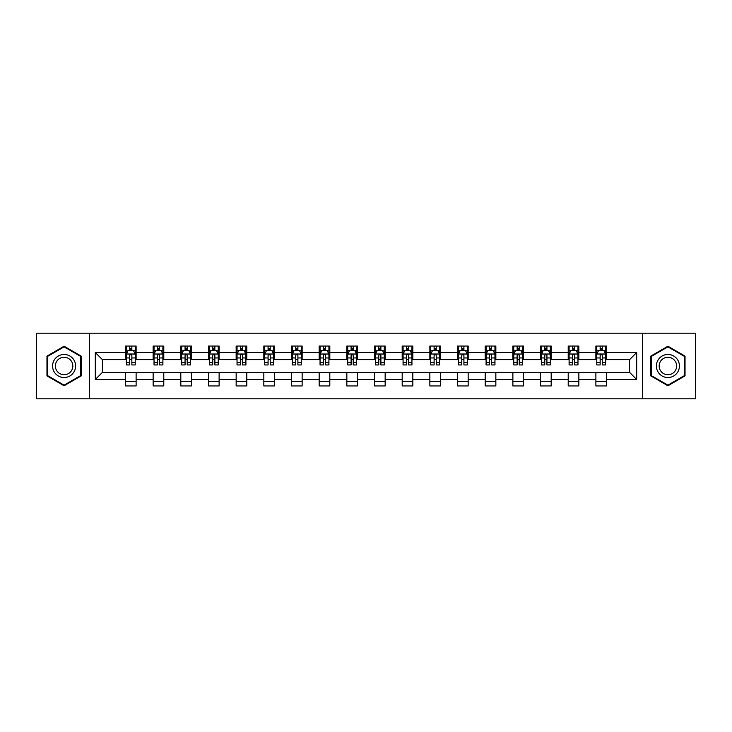<?xml version="1.0" encoding="UTF-8"?>
<svg xmlns="http://www.w3.org/2000/svg" width="732" height="732" viewBox="0 0 732 732"><rect width="100%" height="100%" fill="white"/><g stroke="black" fill="none" stroke-linecap="round" stroke-linejoin="round"><path stroke-width="1.1" d="M642.54 398.812L695.4 398.812L695.4 333.188L642.54 333.188L642.54 398.812L89.46 398.812L89.46 333.188L36.6 333.188L36.6 398.812L89.46 398.812M642.54 333.188L89.46 333.188M606.535 352.522L606.535 346.044L595.885 346.044L595.885 352.522L578.856 352.522L578.856 346.044L568.215 346.044L568.215 352.522L551.187 352.522L551.187 346.044L540.545 346.044L540.545 352.522L523.517 352.522L523.517 346.044L512.876 346.044L512.876 352.522L495.848 352.522L495.848 346.044L485.197 346.044L485.197 352.522L468.169 352.522L468.169 346.044L457.527 346.044L457.527 352.522L440.499 352.522L440.499 346.044L429.858 346.044L429.858 352.522L412.83 352.522L412.83 346.044L402.188 346.044L402.188 352.522L385.16 352.522L385.16 346.044L374.519 346.044L374.519 352.522L357.481 352.522L357.481 346.044L346.84 346.044L346.84 352.522L329.812 352.522L329.812 346.044L319.17 346.044L319.17 352.522L302.142 352.522L302.142 346.044L291.501 346.044L291.501 352.522L274.473 352.522L274.473 346.044L263.831 346.044L263.831 352.522L246.803 352.522L246.803 346.044L236.152 346.044L236.152 352.522L219.124 352.522L219.124 346.044L208.483 346.044L208.483 352.522L191.455 352.522L191.455 346.044L180.813 346.044L180.813 352.522L163.785 352.522L163.785 346.044L153.144 346.044L153.144 352.522L136.115 352.522L136.115 346.044L125.465 346.044L125.465 352.522L95.316 352.522L95.316 379.478L102.407 372.387L125.465 372.387L125.465 385.956L136.115 385.956L136.115 372.387L153.144 372.387L153.144 385.956L163.785 385.956L163.785 372.387L180.813 372.387L180.813 385.956L191.455 385.956L191.455 372.387L208.483 372.387L208.483 385.956L219.124 385.956L219.124 372.387L236.152 372.387L236.152 385.956L246.803 385.956L246.803 372.387L263.831 372.387L263.831 385.956L274.473 385.956L274.473 372.387L291.501 372.387L291.501 385.956L302.142 385.956L302.142 372.387L319.17 372.387L319.17 385.956L329.812 385.956L329.812 372.387L346.84 372.387L346.84 385.956L357.481 385.956L357.481 372.387L374.519 372.387L374.519 385.956L385.16 385.956L385.16 372.387L402.188 372.387L402.188 385.956L412.83 385.956L412.83 372.387L429.858 372.387L429.858 385.956L440.499 385.956L440.499 372.387L457.527 372.387L457.527 385.956L468.169 385.956L468.169 372.387L485.197 372.387L485.197 385.956L495.848 385.956L495.848 372.387L512.876 372.387L512.876 385.956L523.517 385.956L523.517 372.387L540.545 372.387L540.545 385.956L551.187 385.956L551.187 372.387L568.215 372.387L568.215 385.956L578.856 385.956L578.856 372.387L595.885 372.387L595.885 385.956L606.535 385.956L606.535 372.387L629.593 372.387L629.593 359.613L606.535 359.613L606.535 352.522L636.684 352.522L636.684 379.478L606.535 379.478M595.885 379.478L578.856 379.478M568.215 379.478L551.187 379.478M540.545 379.478L523.517 379.478M512.876 379.478L495.848 379.478M485.197 379.478L468.169 379.478M457.527 379.478L440.499 379.478M429.858 379.478L412.83 379.478M402.188 379.478L385.16 379.478M374.519 379.478L357.481 379.478M346.84 379.478L329.812 379.478M319.17 379.478L302.142 379.478M291.501 379.478L274.473 379.478M263.831 379.478L246.803 379.478M236.152 379.478L219.124 379.478M208.483 379.478L191.455 379.478M180.813 379.478L163.785 379.478M153.144 379.478L136.115 379.478M125.465 379.478L95.316 379.478M595.885 352.522L595.885 359.613L578.856 359.613L578.856 352.522M568.215 352.522L568.215 359.613L551.187 359.613L551.187 352.522M540.545 352.522L540.545 359.613L523.517 359.613L523.517 352.522M512.876 352.522L512.876 359.613L495.848 359.613L495.848 352.522M485.197 352.522L485.197 359.613L468.169 359.613L468.169 352.522M457.527 352.522L457.527 359.613L440.499 359.613L440.499 352.522M429.858 352.522L429.858 359.613L412.83 359.613L412.83 352.522M402.188 352.522L402.188 359.613L385.16 359.613L385.16 352.522M374.519 352.522L374.519 359.613L357.481 359.613L357.481 352.522M346.84 352.522L346.84 359.613L329.812 359.613L329.812 352.522M319.17 352.522L319.17 359.613L302.142 359.613L302.142 352.522M291.501 352.522L291.501 359.613L274.473 359.613L274.473 352.522M263.831 352.522L263.831 359.613L246.803 359.613L246.803 352.522M236.152 352.522L236.152 359.613L219.124 359.613L219.124 352.522M208.483 352.522L208.483 359.613L191.455 359.613L191.455 352.522M180.813 352.522L180.813 359.613L163.785 359.613L163.785 352.522M153.144 352.522L153.144 359.613L136.115 359.613L136.115 352.522M125.465 352.522L125.465 359.613L102.407 359.613L95.316 352.522M102.407 359.613L102.407 372.387M636.684 379.478L629.593 372.387M629.593 359.613L636.684 352.522M125.465 350.482L126.352 350.482M129.729 350.482L131.851 350.482M135.228 350.482L136.115 350.482M125.465 359.439L126.352 359.439M129.729 359.439L131.851 359.439M135.228 359.439L136.115 359.439M125.465 372.561L136.115 372.561M125.465 381.518L136.115 381.518M153.144 372.561L163.785 372.561M153.144 381.518L163.785 381.518M153.144 350.482L154.031 350.482M157.398 350.482L159.53 350.482M162.897 350.482L163.785 350.482M153.144 359.439L154.031 359.439M157.398 359.439L159.53 359.439M162.897 359.439L163.785 359.439M180.813 372.561L191.455 372.561M180.813 381.518L191.455 381.518M180.813 350.482L181.701 350.482M185.068 350.482L187.2 350.482M190.567 350.482L191.455 350.482M180.813 359.439L181.701 359.439M185.068 359.439L187.2 359.439M190.567 359.439L191.455 359.439M208.483 372.561L219.124 372.561M208.483 381.518L219.124 381.518M208.483 350.482L209.37 350.482M212.738 350.482L214.869 350.482M218.237 350.482L219.124 350.482M208.483 359.439L209.37 359.439M212.738 359.439L214.869 359.439M218.237 359.439L219.124 359.439M236.152 372.561L246.803 372.561M236.152 381.518L246.803 381.518M236.152 350.482L237.04 350.482M240.416 350.482L242.539 350.482M245.915 350.482L246.803 350.482M236.152 359.439L237.04 359.439M240.416 359.439L242.539 359.439M245.915 359.439L246.803 359.439M263.831 372.561L274.473 372.561M263.831 381.518L274.473 381.518M263.831 350.482L264.719 350.482M268.086 350.482L270.218 350.482M273.585 350.482L274.473 350.482M263.831 359.439L264.719 359.439M268.086 359.439L270.218 359.439M273.585 359.439L274.473 359.439M291.501 372.561L302.142 372.561M291.501 381.518L302.142 381.518M291.501 350.482L292.388 350.482M295.755 350.482L297.887 350.482M301.255 350.482L302.142 350.482M291.501 359.439L292.388 359.439M295.755 359.439L297.887 359.439M301.255 359.439L302.142 359.439M319.17 372.561L329.812 372.561M319.17 381.518L329.812 381.518M319.17 350.482L320.058 350.482M323.425 350.482L325.557 350.482M328.924 350.482L329.812 350.482M319.17 359.439L320.058 359.439M323.425 359.439L325.557 359.439M328.924 359.439L329.812 359.439M346.84 372.561L357.481 372.561M346.84 381.518L357.481 381.518M346.84 350.482L347.727 350.482M351.104 350.482L353.227 350.482M356.603 350.482L357.481 350.482M346.84 359.439L347.727 359.439M351.104 359.439L353.227 359.439M356.603 359.439L357.481 359.439M374.519 372.561L385.16 372.561M374.519 381.518L385.16 381.518M374.519 350.482L375.397 350.482M378.773 350.482L380.896 350.482M384.273 350.482L385.16 350.482M374.519 359.439L375.397 359.439M378.773 359.439L380.896 359.439M384.273 359.439L385.16 359.439M402.188 372.561L412.83 372.561M402.188 381.518L412.83 381.518M402.188 350.482L403.076 350.482M406.443 350.482L408.575 350.482M411.942 350.482L412.83 350.482M402.188 359.439L403.076 359.439M406.443 359.439L408.575 359.439M411.942 359.439L412.83 359.439M429.858 372.561L440.499 372.561M429.858 381.518L440.499 381.518M429.858 350.482L430.745 350.482M434.113 350.482L436.245 350.482M439.612 350.482L440.499 350.482M429.858 359.439L430.745 359.439M434.113 359.439L436.245 359.439M439.612 359.439L440.499 359.439M457.527 372.561L468.169 372.561M457.527 381.518L468.169 381.518M457.527 350.482L458.415 350.482M461.782 350.482L463.914 350.482M467.281 350.482L468.169 350.482M457.527 359.439L458.415 359.439M461.782 359.439L463.914 359.439M467.281 359.439L468.169 359.439M485.197 372.561L495.848 372.561M485.197 381.518L495.848 381.518M485.197 350.482L486.085 350.482M489.461 350.482L491.584 350.482M494.96 350.482L495.848 350.482M485.197 359.439L486.085 359.439M489.461 359.439L491.584 359.439M494.96 359.439L495.848 359.439M512.876 372.561L523.517 372.561M512.876 381.518L523.517 381.518M512.876 350.482L513.763 350.482M517.131 350.482L519.263 350.482M522.63 350.482L523.517 350.482M512.876 359.439L513.763 359.439M517.131 359.439L519.263 359.439M522.63 359.439L523.517 359.439M540.545 372.561L551.187 372.561M540.545 381.518L551.187 381.518M540.545 350.482L541.433 350.482M544.8 350.482L546.932 350.482M550.299 350.482L551.187 350.482M540.545 359.439L541.433 359.439M544.8 359.439L546.932 359.439M550.299 359.439L551.187 359.439M568.215 372.561L578.856 372.561M568.215 381.518L578.856 381.518M568.215 350.482L569.103 350.482M572.47 350.482L574.602 350.482M577.969 350.482L578.856 350.482M568.215 359.439L569.103 359.439M572.47 359.439L574.602 359.439M577.969 359.439L578.856 359.439M595.885 372.561L606.535 372.561M595.885 381.518L606.535 381.518M595.885 350.482L596.772 350.482M600.149 350.482L602.271 350.482M605.648 350.482L606.535 350.482M595.885 359.439L596.772 359.439M600.149 359.439L602.271 359.439M605.648 359.439L606.535 359.439M64.096 385.764L81.215 375.882L81.215 356.118L64.096 346.236L46.976 356.118L46.976 375.882L64.096 385.764M685.024 356.118L667.904 346.236L650.785 356.118L650.785 375.882L667.904 385.764L685.024 375.882L685.024 356.118M131.851 348.35L129.729 348.35M135.228 362.715L131.851 362.715L131.851 364.939L135.228 364.939L135.228 354.114L133.453 350.564L128.127 350.564L126.352 354.114L126.352 364.939L129.729 364.939L129.729 362.715L126.352 362.715M126.352 354.114L126.352 346.044M135.228 354.114L135.228 346.044M129.729 350.564L129.729 346.044M131.851 346.044L131.851 350.564M131.851 362.715L131.851 355.45C131.147 354.078 130.433 354.078 129.729 355.45L129.729 362.715M74.078 371.764A11.529 11.529 0 0 0 69.86 356.017A11.529 11.529 0 0 0 54.113 360.236A11.529 11.529 0 0 0 58.331 375.983A11.529 11.529 0 0 0 74.078 371.764M71.654 370.365A8.729 8.729 0 0 0 68.46 358.442A8.729 8.729 0 0 0 56.538 361.635A8.729 8.729 0 0 0 59.731 373.558A8.729 8.729 0 0 0 71.654 370.365M47.507 375.58L47.507 356.42L64.096 346.849L80.676 356.42L80.676 375.58L64.096 385.151L47.507 375.58M667.904 354.471A11.529 11.529 0 0 0 656.375 366A11.529 11.529 0 0 0 667.904 377.529A11.529 11.529 0 0 0 679.433 366A11.529 11.529 0 0 0 667.904 354.471M667.904 357.271A8.729 8.729 0 0 0 659.175 366A8.729 8.729 0 0 0 667.904 374.729A8.729 8.729 0 0 0 676.633 366A8.729 8.729 0 0 0 667.904 357.271M684.493 375.58L667.904 385.151L651.324 375.58L651.324 356.42L667.904 346.849L684.493 356.42L684.493 375.58M159.53 348.35L157.398 348.35M162.897 362.715L159.53 362.715L159.53 364.939L162.897 364.939L162.897 354.114L161.122 350.564L155.797 350.564L154.031 354.114L154.031 364.939L157.398 364.939L157.398 362.715L154.031 362.715M154.031 354.114L154.031 346.044M162.897 354.114L162.897 346.044M157.398 350.564L157.398 346.044M159.53 346.044L159.53 350.564M159.53 362.715L159.53 355.45C158.817 354.078 158.112 354.078 157.398 355.45L157.398 362.715M187.2 348.35L185.068 348.35M190.567 362.715L187.2 362.715L187.2 364.939L190.567 364.939L190.567 354.114L188.792 350.564L183.476 350.564L181.701 354.114L181.701 364.939L185.068 364.939L185.068 362.715L181.701 362.715M181.701 354.114L181.701 346.044M190.567 354.114L190.567 346.044M185.068 350.564L185.068 346.044M187.2 346.044L187.2 350.564M187.2 362.715L187.2 355.45C186.486 354.078 185.782 354.078 185.068 355.45L185.068 362.715M214.869 348.35L212.738 348.35M218.237 362.715L214.869 362.715L214.869 364.939L218.237 364.939L218.237 354.114L216.471 350.564L211.145 350.564L209.37 354.114L209.37 364.939L212.738 364.939L212.738 362.715L209.37 362.715M209.37 354.114L209.37 346.044M218.237 354.114L218.237 346.044M212.738 350.564L212.738 346.044M214.869 346.044L214.869 350.564M214.869 362.715L214.869 355.45C214.165 354.078 213.451 354.078 212.738 355.45L212.738 362.715M242.539 348.35L240.416 348.35M245.915 362.715L242.539 362.715L242.539 364.939L245.915 364.939L245.915 354.114L244.14 350.564L238.815 350.564L237.04 354.114L237.04 364.939L240.416 364.939L240.416 362.715L237.04 362.715M237.04 354.114L237.04 346.044M245.915 354.114L245.915 346.044M240.416 350.564L240.416 346.044M242.539 346.044L242.539 350.564M242.539 362.715L242.539 355.45C241.835 354.078 241.121 354.078 240.416 355.45L240.416 362.715M270.218 348.35L268.086 348.35M273.585 362.715L270.218 362.715L270.218 364.939L273.585 364.939L273.585 354.114L271.81 350.564L266.485 350.564L264.719 354.114L264.719 364.939L268.086 364.939L268.086 362.715L264.719 362.715M264.719 354.114L264.719 346.044M273.585 354.114L273.585 346.044M268.086 350.564L268.086 346.044M270.218 346.044L270.218 350.564M270.218 362.715L270.218 355.45C269.504 354.078 268.8 354.078 268.086 355.45L268.086 362.715M297.887 348.35L295.755 348.35M301.255 362.715L297.887 362.715L297.887 364.939L301.255 364.939L301.255 354.114L299.48 350.564L294.163 350.564L292.388 354.114L292.388 364.939L295.755 364.939L295.755 362.715L292.388 362.715M292.388 354.114L292.388 346.044M301.255 354.114L301.255 346.044M295.755 350.564L295.755 346.044M297.887 346.044L297.887 350.564M297.887 362.715L297.887 355.45C297.174 354.078 296.469 354.078 295.755 355.45L295.755 362.715M325.557 348.35L323.425 348.35M328.924 362.715L325.557 362.715L325.557 364.939L328.924 364.939L328.924 354.114L327.149 350.564L321.833 350.564L320.058 354.114L320.058 364.939L323.425 364.939L323.425 362.715L320.058 362.715M320.058 354.114L320.058 346.044M328.924 354.114L328.924 346.044M323.425 350.564L323.425 346.044M325.557 346.044L325.557 350.564M325.557 362.715L325.557 355.45C324.852 354.078 324.139 354.078 323.425 355.45L323.425 362.715M353.227 348.35L351.104 348.35M356.603 362.715L353.227 362.715L353.227 364.939L356.603 364.939L356.603 354.114L354.828 350.564L349.503 350.564L347.727 354.114L347.727 364.939L351.104 364.939L351.104 362.715L347.727 362.715M347.727 354.114L347.727 346.044M356.603 354.114L356.603 346.044M351.104 350.564L351.104 346.044M353.227 346.044L353.227 350.564M353.227 362.715L353.227 355.45C352.522 354.078 351.808 354.078 351.104 355.45L351.104 362.715M380.896 348.35L378.773 348.35M384.273 362.715L380.896 362.715L380.896 364.939L384.273 364.939L384.273 354.114L382.497 350.564L377.172 350.564L375.397 354.114L375.397 364.939L378.773 364.939L378.773 362.715L375.397 362.715M375.397 354.114L375.397 346.044M384.273 354.114L384.273 346.044M378.773 350.564L378.773 346.044M380.896 346.044L380.896 350.564M380.896 362.715L380.896 355.45C380.192 354.078 379.478 354.078 378.773 355.45L378.773 362.715M408.575 348.35L406.443 348.35M411.942 362.715L408.575 362.715L408.575 364.939L411.942 364.939L411.942 354.114L410.167 350.564L404.851 350.564L403.076 354.114L403.076 364.939L406.443 364.939L406.443 362.715L403.076 362.715M403.076 354.114L403.076 346.044M411.942 354.114L411.942 346.044M406.443 350.564L406.443 346.044M408.575 346.044L408.575 350.564M408.575 362.715L408.575 355.45C407.861 354.078 407.157 354.078 406.443 355.45L406.443 362.715M436.245 348.35L434.113 348.35M439.612 362.715L436.245 362.715L436.245 364.939L439.612 364.939L439.612 354.114L437.837 350.564L432.521 350.564L430.745 354.114L430.745 364.939L434.113 364.939L434.113 362.715L430.745 362.715M430.745 354.114L430.745 346.044M439.612 354.114L439.612 346.044M434.113 350.564L434.113 346.044M436.245 346.044L436.245 350.564M436.245 362.715L436.245 355.45C435.531 354.078 434.826 354.078 434.113 355.45L434.113 362.715M463.914 348.35L461.782 348.35M467.281 362.715L463.914 362.715L463.914 364.939L467.281 364.939L467.281 354.114L465.515 350.564L460.19 350.564L458.415 354.114L458.415 364.939L461.782 364.939L461.782 362.715L458.415 362.715M458.415 354.114L458.415 346.044M467.281 354.114L467.281 346.044M461.782 350.564L461.782 346.044M463.914 346.044L463.914 350.564M463.914 362.715L463.914 355.45C463.21 354.078 462.496 354.078 461.782 355.45L461.782 362.715M491.584 348.35L489.461 348.35M494.96 362.715L491.584 362.715L491.584 364.939L494.96 364.939L494.96 354.114L493.185 350.564L487.86 350.564L486.085 354.114L486.085 364.939L489.461 364.939L489.461 362.715L486.085 362.715M486.085 354.114L486.085 346.044M494.96 354.114L494.96 346.044M489.461 350.564L489.461 346.044M491.584 346.044L491.584 350.564M491.584 362.715L491.584 355.45C490.879 354.078 490.166 354.078 489.461 355.45L489.461 362.715M519.263 348.35L517.131 348.35M522.63 362.715L519.263 362.715L519.263 364.939L522.63 364.939L522.63 354.114L520.855 350.564L515.529 350.564L513.763 354.114L513.763 364.939L517.131 364.939L517.131 362.715L513.763 362.715M513.763 354.114L513.763 346.044M522.63 354.114L522.63 346.044M517.131 350.564L517.131 346.044M519.263 346.044L519.263 350.564M519.263 362.715L519.263 355.45C518.549 354.078 517.844 354.078 517.131 355.45L517.131 362.715M546.932 348.35L544.8 348.35M550.299 362.715L546.932 362.715L546.932 364.939L550.299 364.939L550.299 354.114L548.524 350.564L543.208 350.564L541.433 354.114L541.433 364.939L544.8 364.939L544.8 362.715L541.433 362.715M541.433 354.114L541.433 346.044M550.299 354.114L550.299 346.044M544.8 350.564L544.8 346.044M546.932 346.044L546.932 350.564M546.932 362.715L546.932 355.45C546.218 354.078 545.514 354.078 544.8 355.45L544.8 362.715M574.602 348.35L572.47 348.35M577.969 362.715L574.602 362.715L574.602 364.939L577.969 364.939L577.969 354.114L576.203 350.564L570.878 350.564L569.103 354.114L569.103 364.939L572.47 364.939L572.47 362.715L569.103 362.715M569.103 354.114L569.103 346.044M577.969 354.114L577.969 346.044M572.47 350.564L572.47 346.044M574.602 346.044L574.602 350.564M574.602 362.715L574.602 355.45C573.897 354.078 573.183 354.078 572.47 355.45L572.47 362.715M602.271 348.35L600.149 348.35M605.648 362.715L602.271 362.715L602.271 364.939L605.648 364.939L605.648 354.114L603.873 350.564L598.547 350.564L596.772 354.114L596.772 364.939L600.149 364.939L600.149 362.715L596.772 362.715M596.772 354.114L596.772 346.044M605.648 354.114L605.648 346.044M600.149 350.564L600.149 346.044M602.271 346.044L602.271 350.564M602.271 362.715L602.271 355.45C601.567 354.078 600.853 354.078 600.149 355.45L600.149 362.715M135.182 354.023L126.398 354.023M126.352 350.784L128.027 350.784M133.553 350.784L135.228 350.784M129.729 357.957L126.352 357.957M135.228 357.957L131.851 357.957M131.851 349.475L129.729 349.475M162.852 354.023L154.068 354.023M154.031 350.784L155.696 350.784M161.232 350.784L162.897 350.784M157.398 357.957L154.031 357.957M162.897 357.957L159.53 357.957M159.53 349.475L157.398 349.475M190.521 354.023L181.746 354.023M181.701 350.784L183.366 350.784M188.902 350.784L190.567 350.784M185.068 357.957L181.701 357.957M190.567 357.957L187.2 357.957M187.2 349.475L185.068 349.475M218.2 354.023L209.416 354.023M209.37 350.784L211.036 350.784M216.571 350.784L218.237 350.784M212.738 357.957L209.37 357.957M218.237 357.957L214.869 357.957M214.869 349.475L212.738 349.475M245.87 354.023L237.086 354.023M237.04 350.784L238.714 350.784M244.241 350.784L245.915 350.784M240.416 357.957L237.04 357.957M245.915 357.957L242.539 357.957M242.539 349.475L240.416 349.475M273.539 354.023L264.755 354.023M264.719 350.784L266.384 350.784M271.92 350.784L273.585 350.784M268.086 357.957L264.719 357.957M273.585 357.957L270.218 357.957M270.218 349.475L268.086 349.475M301.209 354.023L292.434 354.023M292.388 350.784L294.054 350.784M299.589 350.784L301.255 350.784M295.755 357.957L292.388 357.957M301.255 357.957L297.887 357.957M297.887 349.475L295.755 349.475M328.878 354.023L320.104 354.023M320.058 350.784L321.723 350.784M327.259 350.784L328.924 350.784M323.425 357.957L320.058 357.957M328.924 357.957L325.557 357.957M325.557 349.475L323.425 349.475M356.557 354.023L347.773 354.023M347.727 350.784L349.393 350.784M354.928 350.784L356.603 350.784M351.104 357.957L347.727 357.957M356.603 357.957L353.227 357.957M353.227 349.475L351.104 349.475M384.227 354.023L375.443 354.023M375.397 350.784L377.072 350.784M382.607 350.784L384.273 350.784M378.773 357.957L375.397 357.957M384.273 357.957L380.896 357.957M380.896 349.475L378.773 349.475M411.896 354.023L403.122 354.023M403.076 350.784L404.741 350.784M410.277 350.784L411.942 350.784M406.443 357.957L403.076 357.957M411.942 357.957L408.575 357.957M408.575 349.475L406.443 349.475M439.566 354.023L430.791 354.023M430.745 350.784L432.411 350.784M437.946 350.784L439.612 350.784M434.113 357.957L430.745 357.957M439.612 357.957L436.245 357.957M436.245 349.475L434.113 349.475M467.245 354.023L458.461 354.023M458.415 350.784L460.08 350.784M465.616 350.784L467.281 350.784M461.782 357.957L458.415 357.957M467.281 357.957L463.914 357.957M463.914 349.475L461.782 349.475M494.914 354.023L486.13 354.023M486.085 350.784L487.759 350.784M493.286 350.784L494.96 350.784M489.461 357.957L486.085 357.957M494.96 357.957L491.584 357.957M491.584 349.475L489.461 349.475M522.584 354.023L513.8 354.023M513.763 350.784L515.429 350.784M520.964 350.784L522.63 350.784M517.131 357.957L513.763 357.957M522.63 357.957L519.263 357.957M519.263 349.475L517.131 349.475M550.254 354.023L541.479 354.023M541.433 350.784L543.098 350.784M548.634 350.784L550.299 350.784M544.8 357.957L541.433 357.957M550.299 357.957L546.932 357.957M546.932 349.475L544.8 349.475M577.932 354.023L569.148 354.023M569.103 350.784L570.768 350.784M576.304 350.784L577.969 350.784M572.47 357.957L569.103 357.957M577.969 357.957L574.602 357.957M574.602 349.475L572.47 349.475M605.602 354.023L596.818 354.023M596.772 350.784L598.447 350.784M603.973 350.784L605.648 350.784M600.149 357.957L596.772 357.957M605.648 357.957L602.271 357.957M602.271 349.475L600.149 349.475"/></g></svg>

